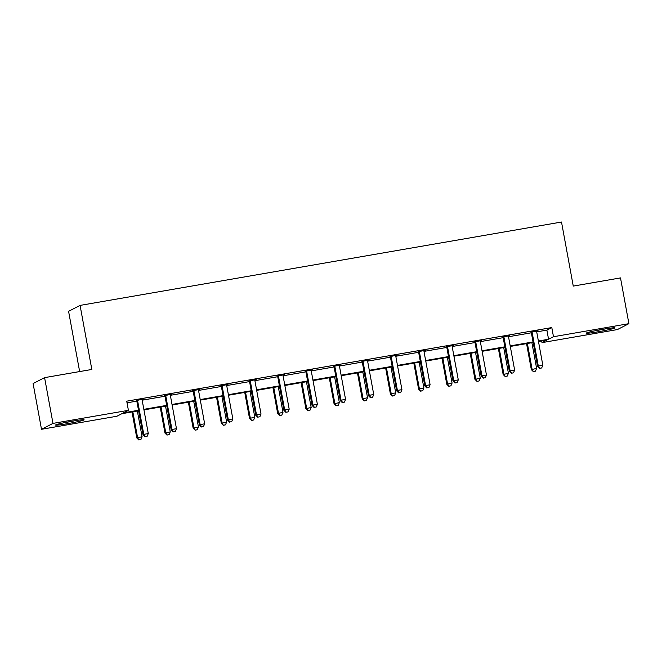 <?xml version="1.0" encoding="UTF-8"?>
<svg xmlns="http://www.w3.org/2000/svg" width="662" height="662" viewBox="0 0 662 662"><rect width="100%" height="100%" fill="white"/><g stroke="black" fill="none" stroke-linecap="round" stroke-linejoin="round"><path stroke-width="0.99" d="M72.249 421.189A14.539 0.803 -10.4 0 1 84.124 419.816A14.539 0.803 -10.4 0 1 67.4 423.68A14.539 0.803 -10.4 0 1 55.525 425.062A14.539 0.803 -10.4 0 1 72.249 421.189M602.999 329.279A14.539 0.803 -10.4 0 1 614.874 327.905A14.539 0.803 -10.4 0 1 598.15 331.77A14.539 0.803 -10.4 0 1 586.275 333.151A14.539 0.803 -10.4 0 1 602.999 329.279M79.647 371.572L68.583 311.314L80.077 305.405L561.508 222.035L573.259 286.092L620.501 277.908L628.9 323.66L617.414 329.568L541.988 342.635L546.911 340.103L538.479 341.559M541.69 341.004L541.988 342.635M138.606 410.804L121.841 413.709L116.917 416.241L41.499 429.299L52.985 423.39L128.411 410.332L123.488 412.865L138.499 410.266M52.985 423.39L44.586 377.638L33.1 383.546L41.499 429.299M171.615 394.18L164.656 395.644M171.665 394.436L170.366 394.66A1.862 1.829 62.8 0 0 170.357 395.38L176.473 428.686L171.955 429.464L165.839 396.157A1.862 1.829 62.8 0 0 165.583 395.495L165.426 395.247M227.976 384.415L221.017 385.888M228.026 384.672L226.727 384.895A1.862 1.829 62.8 0 0 226.718 385.615L232.834 418.922L228.316 419.708L222.2 386.401A1.862 1.829 62.8 0 0 221.944 385.739L221.795 385.491M284.346 374.659L277.378 376.124M284.387 374.915L283.088 375.139A1.862 1.829 62.8 0 0 283.079 375.859L289.195 409.166L284.677 409.943L278.57 376.637A1.862 1.829 62.8 0 0 278.313 375.975L278.156 375.726M340.707 364.894L333.739 366.367M340.756 365.151L339.457 365.374A1.862 1.829 62.8 0 0 339.449 366.094L345.556 399.401L341.046 400.187L334.931 366.88A1.862 1.829 62.8 0 0 334.674 366.218L334.517 365.97M397.068 355.138L390.1 356.603M397.117 355.395L395.818 355.618M453.429 345.374L446.469 346.847M453.478 345.63L452.179 345.854A1.862 1.829 62.8 0 0 452.171 346.574L458.286 379.88L453.768 380.667L447.653 347.36A1.862 1.829 62.8 0 0 447.396 346.698L447.247 346.449M509.798 335.617L502.83 337.082M509.839 335.874L508.54 336.097A1.862 1.829 62.8 0 0 508.532 336.817L514.647 370.124L510.129 370.902L504.022 337.595A1.862 1.829 62.8 0 0 503.765 336.933L503.608 336.685M127.03 402.81L136.794 401.114M142.165 400.187L164.979 396.24M170.349 395.305L193.155 391.358M198.526 390.431L221.34 386.476M226.71 385.549L249.516 381.593M254.887 380.667L277.701 376.719M283.071 375.784L305.885 371.837M311.256 370.91L334.062 366.955M339.432 366.028L362.246 362.073M367.617 361.146L390.431 357.199M395.793 356.264L418.607 352.316M423.978 351.39L446.792 347.434M452.163 346.507L474.968 342.552M480.339 341.625L503.153 337.678M508.524 336.743L531.338 332.796M536.708 331.869L546.878 330.106L551.802 327.574L126.732 401.18L128.411 410.332M537.974 330.735L531.015 332.208M538.024 330.992L536.725 331.215M481.613 340.491L474.646 341.964M481.663 340.748L480.364 340.98A1.862 1.829 62.8 0 0 480.355 341.691L486.462 375.006L481.953 375.784L475.837 342.477A1.862 1.829 62.8 0 0 475.581 341.815L475.424 341.567M425.252 350.256L418.285 351.729M425.294 350.512L423.994 350.736A1.862 1.829 62.8 0 0 423.986 351.456L430.101 384.763L425.583 385.549L419.476 352.234A1.862 1.829 62.8 0 0 419.22 351.58L419.063 351.323M368.883 360.012L361.924 361.485M368.933 360.269L367.633 360.5A1.862 1.829 62.8 0 0 367.625 361.212L373.74 394.527L369.222 395.305L363.107 361.998A1.862 1.829 62.8 0 0 362.859 361.336L362.702 361.088M312.522 369.777L305.563 371.25M312.572 370.033L311.272 370.257A1.862 1.829 62.8 0 0 311.264 370.977L317.379 404.283L312.861 405.07L306.746 371.754A1.862 1.829 62.8 0 0 306.489 371.101L306.332 370.844M256.161 379.533L249.193 381.006M256.211 379.789L254.911 380.021A1.862 1.829 62.8 0 0 254.903 380.733L261.018 414.048L256.5 414.826L250.385 381.519A1.862 1.829 62.8 0 0 250.128 380.857L249.971 380.609M199.8 389.297L192.832 390.77M199.85 389.554L198.542 389.777A1.862 1.829 62.8 0 0 198.542 390.497L204.649 423.804L200.139 424.59L194.024 391.275A1.862 1.829 62.8 0 0 193.767 390.621L193.61 390.365M143.439 399.054L136.471 400.527M143.48 399.31L142.181 399.542A1.862 1.829 62.8 0 0 142.173 400.253L148.288 433.569L143.77 434.346L137.663 401.04A1.862 1.829 62.8 0 0 137.406 400.378L137.249 400.129M44.586 377.638L91.828 369.462L80.077 305.405M551.802 327.574L553.482 336.726L628.9 323.66M533.142 342.486L510.303 346.441M504.957 347.368L482.118 351.323M476.781 352.242L453.942 356.197M448.596 357.124L425.757 361.08M420.42 362.006L397.572 365.962M392.235 366.889L369.396 370.844M364.05 371.763L341.211 375.718M335.874 376.645L313.027 380.6M307.689 381.527L284.85 385.483M279.513 386.409L256.666 390.365M251.328 391.283L228.489 395.239M223.144 396.166L200.305 400.121M194.967 401.048L172.12 405.003M166.783 405.93L143.944 409.886M538.38 341.013L548.558 339.25L553.482 336.726M143.844 409.339L166.683 405.384M172.021 404.457L194.868 400.502M200.205 399.575L223.044 395.619M228.39 394.701L251.229 390.745M256.566 389.819L279.414 385.863M284.751 384.936L307.59 380.981M312.927 380.054L335.775 376.099M341.112 375.18L363.951 371.225M369.297 370.298L392.136 366.343M397.473 365.416L420.32 361.46M425.658 360.533L448.497 356.578M453.834 355.66L476.681 351.704M482.019 350.777L504.858 346.822M510.203 345.895L533.042 341.94M546.878 330.106L548.558 339.25M532.198 332.713L531.421 333.118L537.536 366.425L538.314 366.028L532.198 332.713A1.862 1.829 62.8 0 0 531.942 332.059L531.785 331.803M539.869 368.287L541.682 367.973L539.869 368.287L538.314 366.028L542.832 365.242L536.716 331.935A1.862 1.829 62.8 0 1 536.725 331.232L536.774 330.942M531.421 333.118A1.862 1.829 62.8 0 0 531.164 332.456L530.866 331.968M537.536 366.425L539.563 368.444M541.682 367.973L542.832 365.242M526.555 343.628L531.329 369.619L536.617 368.436L531.892 342.701M527.382 343.479L532.099 369.222L533.349 371.639L535.467 371.167L533.663 371.481M536.617 368.436L535.467 371.167M533.349 371.639L531.329 369.619M511.693 373.169L513.497 372.855L511.693 373.169L510.129 370.902L509.351 371.308L503.244 337.992A1.862 1.829 62.8 0 0 502.988 337.339L502.681 336.842M509.351 371.308L511.378 373.327M513.497 372.855L514.647 370.124M483.508 378.052L485.312 377.737L483.508 378.052L481.953 375.784L481.175 376.182L475.059 342.875A1.862 1.829 62.8 0 0 474.803 342.213L474.497 341.724M481.175 376.182L483.194 378.209M485.312 377.737L486.462 375.006M498.37 348.502L503.145 374.502L508.433 373.318L503.716 347.583M499.198 348.361L503.923 374.096L505.172 376.521L507.282 376.049L505.478 376.364M508.433 373.318L507.282 376.049M505.172 376.521L503.145 374.502M470.194 353.384L474.96 379.376L480.256 378.201L475.531 352.457M471.013 353.243L475.738 378.978L476.988 381.403L479.106 380.931L477.294 381.246M480.256 378.201L479.106 380.931M476.988 381.403L474.96 379.376M601.559 329.535A12.578 0.695 -10.4 0 1 599.3 329.949M595.287 330.735A14.44 0.794 169.6 0 0 605.589 328.849M70.809 421.446A12.578 0.695 -10.4 0 1 68.55 421.86M64.537 422.646A14.44 0.794 169.6 0 0 74.839 420.759M455.324 382.926L457.136 382.619L455.324 382.926L453.768 380.667L452.99 381.064L446.875 347.757A1.862 1.829 62.8 0 0 446.627 347.095L446.32 346.607M452.99 381.064L455.017 383.091M457.136 382.619L458.286 379.88M442.009 358.266L446.784 384.258L452.072 383.075L447.347 357.339M442.837 358.125L447.553 383.861L448.803 386.285L450.921 385.814L449.117 386.12M452.072 383.075L450.921 385.814M448.803 386.285L446.784 384.258M427.147 387.808L428.951 387.493L427.147 387.808L425.583 385.549L424.814 385.946L418.698 352.639A1.862 1.829 62.8 0 0 418.442 351.977L418.136 351.489M424.814 385.946L426.833 387.965M428.951 387.493L430.101 384.763M413.833 363.148L418.599 389.14L423.895 387.957L419.17 362.222M414.652 362.999L419.377 388.743L420.627 391.159L422.745 390.688L420.933 391.002M423.895 387.957L422.745 390.688M420.627 391.159L418.599 389.14M391.292 357.116L390.514 357.513L396.629 390.828L397.407 390.423L391.292 357.116A1.862 1.829 62.8 0 0 391.035 356.454L390.878 356.206M398.963 392.69L400.767 392.376L398.963 392.69L397.407 390.423L401.925 389.645L395.81 356.338A1.862 1.829 62.8 0 1 395.81 355.626L395.868 355.345M390.514 357.513A1.862 1.829 62.8 0 0 390.257 356.859L389.951 356.363M396.629 390.828L398.656 392.847M400.767 392.376L401.925 389.645M385.648 368.022L390.415 394.014L395.711 392.839L390.985 367.104M386.467 367.882L391.192 393.617L392.442 396.042L394.56 395.57L392.756 395.884M395.711 392.839L394.56 395.57M392.442 396.042L390.415 394.014M370.786 397.572L372.59 397.258L370.786 397.572L369.222 395.305L368.444 395.702L362.337 362.395A1.862 1.829 62.8 0 0 362.081 361.733L361.775 361.245M368.444 395.702L370.472 397.73M372.59 397.258L373.74 394.527M357.463 372.905L362.238 398.896L367.526 397.713L362.809 371.978M358.291 372.764L363.016 398.499L364.257 400.924L366.376 400.452L364.572 400.767M367.526 397.713L366.376 400.452M364.257 400.924L362.238 398.896M342.602 402.446L344.406 402.14L342.602 402.446L341.046 400.187L340.268 400.584L334.153 367.278A1.862 1.829 62.8 0 0 333.896 366.616L333.59 366.127M340.268 400.584L342.287 402.612M344.406 402.14L345.556 399.401M329.287 377.787L334.053 403.779L339.349 402.595L334.624 376.86M330.106 377.646L334.831 403.381L336.081 405.806L338.199 405.334L336.387 405.64M339.349 402.595L338.199 405.334M336.081 405.806L334.053 403.779M314.417 407.329L316.229 407.014L314.417 407.329L312.861 405.07L312.083 405.467L305.968 372.16A1.862 1.829 62.8 0 0 305.712 371.498L305.414 371.01M312.083 405.467L314.111 407.486M316.229 407.014L317.379 404.283M301.102 382.669L305.877 408.661L311.165 407.478L306.44 381.742M301.93 382.52L306.647 408.255L307.896 410.68L310.015 410.208L308.211 410.523M311.165 407.478L310.015 410.208M307.896 410.68L305.877 408.661M286.241 412.211L288.044 411.896L286.241 412.211L284.677 409.943L283.907 410.349L277.792 377.034A1.862 1.829 62.8 0 0 277.535 376.38L277.229 375.884M283.907 410.349L285.926 412.368M288.044 411.896L289.195 409.166M272.926 387.543L277.692 413.535L282.988 412.36L278.263 386.625M273.745 387.402L278.47 413.138L279.72 415.562L281.83 415.091L280.026 415.405M282.988 412.36L281.83 415.091M279.72 415.562L277.692 413.535M258.056 417.093L259.86 416.779L258.056 417.093L256.5 414.826L255.722 415.223L249.607 381.916A1.862 1.829 62.8 0 0 249.351 381.254L249.044 380.766M255.722 415.223L257.75 417.25M259.86 416.779L261.018 414.048M244.741 392.425L249.508 418.417L254.804 417.234L250.079 391.499M245.561 392.285L250.286 418.02L251.535 420.444L253.654 419.973L251.85 420.287M254.804 417.234L253.654 419.973M251.535 420.444L249.508 418.417M229.871 421.967L231.683 421.661L229.871 421.967L228.316 419.708L227.538 420.105L221.431 386.798A1.862 1.829 62.8 0 0 221.174 386.136L220.868 385.648M227.538 420.105L229.565 422.133M231.683 421.661L232.834 418.922M216.557 397.308L221.331 423.299L226.619 422.116L221.902 396.381M217.384 397.167L222.109 422.902L223.351 425.327L225.469 424.855L223.665 425.161M226.619 422.116L225.469 424.855M223.351 425.327L221.331 423.299M201.695 426.849L203.499 426.535L201.695 426.849L200.139 424.59L199.361 424.987L193.246 391.681A1.862 1.829 62.8 0 0 192.99 391.019L192.683 390.53M199.361 424.987L201.38 427.007M203.499 426.535L204.649 423.804M188.38 402.19L193.147 428.182L198.443 426.998L193.718 401.263M189.2 402.041L193.925 427.776L195.174 430.201L197.293 429.729L195.48 430.043M198.443 426.998L197.293 429.729M195.174 430.201L193.147 428.182M173.51 431.732L175.322 431.417L173.51 431.732L171.955 429.464L171.177 429.87L165.061 396.555A1.862 1.829 62.8 0 0 164.805 395.901L164.507 395.404M171.177 429.87L173.204 431.889M175.322 431.417L176.473 428.686M160.196 407.064L164.97 433.056L170.258 431.881L165.533 406.145M161.023 406.923L165.74 432.658L166.99 435.083L169.108 434.611L167.304 434.926M170.258 431.881L169.108 434.611M166.99 435.083L164.97 433.056M145.334 436.614L147.138 436.299L145.334 436.614L143.77 434.346L142.992 434.744L136.885 401.437A1.862 1.829 62.8 0 0 136.629 400.775L136.322 400.287M142.992 434.744L145.019 436.771M147.138 436.299L148.288 433.569M132.011 411.946L136.786 437.938L142.082 436.754L137.357 411.019M132.839 411.805L137.564 437.541L138.813 439.965L140.923 439.494L139.119 439.808M142.082 436.754L140.923 439.494M138.813 439.965L136.786 437.938M531.942 332.059L531.164 332.456M504.022 337.595L503.244 337.992M503.765 336.933L502.988 337.339M475.837 342.477L475.059 342.875M475.581 341.815L474.803 342.213M447.653 347.36L446.875 347.757M447.396 346.698L446.627 347.095M419.476 352.234L418.698 352.639M419.22 351.58L418.442 351.977M391.035 356.454L390.257 356.859M363.107 361.998L362.337 362.395M362.859 361.336L362.081 361.733M334.931 366.88L334.153 367.278M334.674 366.218L333.896 366.616M306.746 371.754L305.968 372.16M306.489 371.101L305.712 371.498M278.57 376.637L277.792 377.034M278.313 375.975L277.535 376.38M250.385 381.519L249.607 381.916M250.128 380.857L249.351 381.254M222.2 386.401L221.431 386.798M221.944 385.739L221.174 386.136M194.024 391.275L193.246 391.681M193.767 390.621L192.99 391.019M165.839 396.157L165.061 396.555M165.583 395.495L164.805 395.901M137.663 401.04L136.885 401.437M137.406 400.378L136.629 400.775"/></g></svg>
